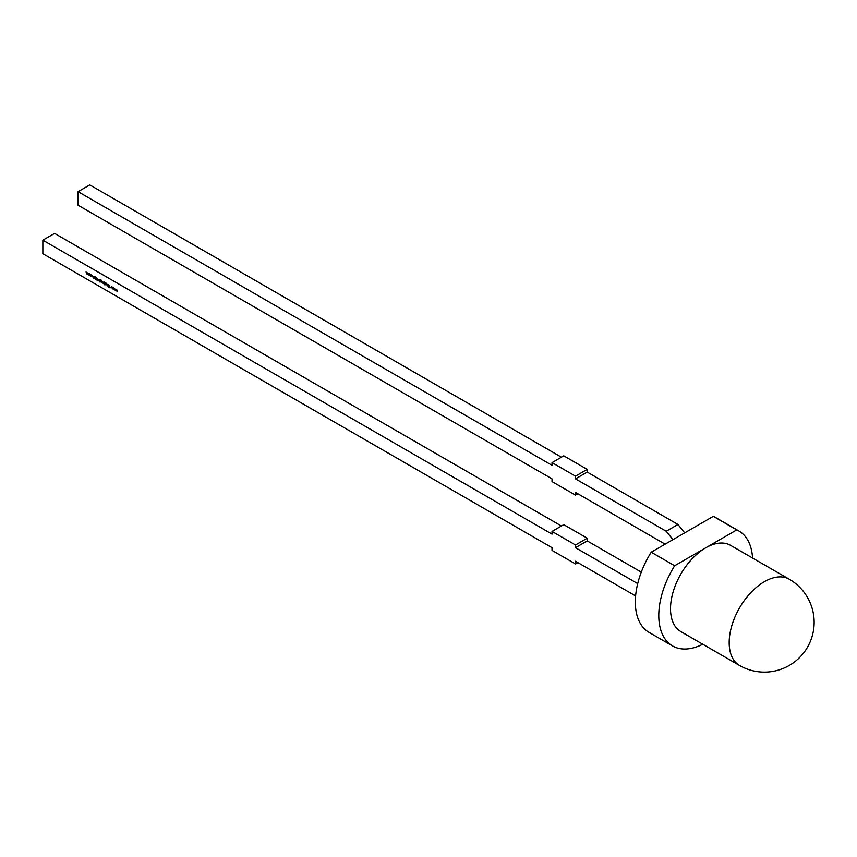 <?xml version="1.0" encoding="UTF-8"?>
<svg xmlns="http://www.w3.org/2000/svg" width="857" height="857" viewBox="0 0 857 857"><rect width="100%" height="100%" fill="white"/><g stroke="black" fill="none" stroke-linecap="round" stroke-linejoin="round"><path stroke-width="1.29" d="M738.895 530.986L715.434 517.435A66.364 38.319 -60 0 0 713.292 516.353L736.752 529.894A66.364 38.319 -60 0 1 738.895 530.986A66.364 38.319 -60 0 1 752.553 558.025M680.822 631.566A49.77 28.742 -60 0 1 673.195 591.684A49.77 28.742 -60 0 1 705.718 547.816A49.77 28.742 -60 0 1 730.603 545.352L789.265 579.225A49.77 28.742 -60 0 0 764.38 581.689A49.77 28.742 -60 0 0 729.178 642.654A49.77 28.742 -60 0 0 739.484 665.439L680.822 631.566M702.772 644.239A66.364 38.319 -60 0 1 672.531 645.932A66.364 38.319 -60 0 1 674.673 565.738L651.213 552.197A66.364 38.319 -60 0 0 649.07 632.391L672.531 645.932M736.752 529.894L674.673 565.738M713.292 516.353L651.213 552.197M672.959 539.631L666.221 531.254L575.486 478.87L575.486 476.16L552.026 462.609L552.026 465.319L78.051 191.668L78.051 205.219L552.026 478.87L552.026 481.57L575.486 495.121L577.832 493.771M78.051 191.668L89.781 184.898L561.41 457.188M575.486 476.16L587.216 469.379L563.756 455.838L552.026 462.609M587.216 469.379L587.216 472.089L575.486 478.87M684.689 532.861L677.951 524.473L587.216 472.089M664.936 544.27A8.291 4.788 60 0 0 663.479 543.209L575.486 492.411L575.486 495.121M666.221 531.254L677.951 524.473M114.559 288.338L115.159 290.277L114.57 288.788L114.12 289.677L113.649 288.263L113.06 289.066L113.638 287.813L114.11 289.227L114.559 288.338M108.228 284.685L108.389 286.367L108.228 284.685M107.671 284.363L107.843 286.045L106.632 284.578L107.179 285.499L107.671 284.363M107.179 285.499L107.843 285.242M104.329 282.724L104.49 284.76L103.054 282.489L104.49 282.628M101.779 280.967L101.94 282.649L101.779 280.967M101.672 281.428L100.023 281.535L100.065 279.821L101.415 280.646L100.183 280.271L101.437 281.567L100.73 281.974L101.437 281.567M100.88 279.853L100.183 280.271M98.116 280.432L97.709 280.839L97.462 280.057L97.709 278.611L98.116 280.432M95.159 278.107L94.484 277.282L95.588 277.807L94.656 277.389L95.47 279.039L94.506 278.621L95.298 278.953L94.484 277.282L95.02 277.004M95.191 277.132L94.656 277.389M95.47 279.039L94.741 278.493M89.867 274.872L89.149 275.29L88.442 274.058L89.149 273.651L89.867 274.872M635.605 595.936L575.486 561.228L575.486 563.938L552.026 550.398L552.026 547.687L42.85 253.715L42.85 240.174L552.026 534.136L552.026 531.426L575.486 544.977L575.486 547.687L637.704 583.606M87.939 272.976L88.11 274.658L87.468 274.315L86.525 273.769L86.064 271.894L86.557 273.597L86.996 272.43L87.489 274.133L87.939 272.976M86.557 273.597L87.168 272.954M87.489 274.133L88.11 273.544M91.549 275.836L90.778 276.222L90.156 275.493L91.378 275.761L90.156 274.594L91.549 275.836L90.971 276.115M90.788 276.04L91.538 275.665M90.949 274.701L90.296 274.776M94.238 276.618L93.327 278.257L92.46 275.59L92.92 276.543L94.238 276.618M97.077 278.654L97.109 280.432L96.498 278.086L95.898 279.736L96.487 277.85L97.077 278.654M96.67 277.979L96.091 278.214M99.466 279.628L99.637 281.953L98.426 279.843L98.973 280.764L99.466 279.628M98.973 280.764L99.637 280.496M102.594 281.439L102.765 283.121L102.112 282.714L102.594 281.439M105.807 284.653L104.875 284.342L104.929 282.628L106.279 283.453L105.047 283.078L106.3 284.374L105.593 284.781L106.3 284.374M105.743 282.66L105.047 283.078M109.696 285.531L109.857 287.802L109.696 286.881L108.668 287.116L109.589 286.667L108.593 284.899L109.696 286.581L109.696 285.531M112.396 287.095L112.985 289.023L111.485 287.009L110.896 287.813L111.474 286.559L111.946 287.973L112.396 287.095M116.723 289.591L117.323 291.519L116.734 290.041L116.284 290.919L115.813 289.516L115.224 290.309L115.802 289.066L116.273 290.469L116.723 289.591M42.85 240.174L54.58 233.393L561.41 526.005M575.486 547.687L587.216 540.906L587.216 538.207L563.756 524.655L552.026 531.426M587.216 540.906L641.282 572.122M575.486 544.977L587.216 538.207M575.486 563.938L577.832 562.588M86.793 273.458L87.232 272.912L86.793 273.458M88.678 273.919L89.385 273.512M89.385 273.704L88.849 274.015L89.385 273.704M89.385 274.958L89.931 274.636L89.385 274.958M88.614 274.154L89.149 275.097L89.696 274.776L89.149 273.844L88.614 274.154L89.31 273.758M89.846 274.69L89.149 275.097M91.024 275.9L91.613 275.622L91.024 275.9M91.785 275.697L91.013 276.093M93.199 276.704L93.338 277.839L93.82 277.015M93.916 277.068L93.006 276.822M93.338 277.839L93.681 277.207M94.72 277.154L95.256 276.875M96.134 278.3L96.723 277.722M100.301 279.682L100.944 279.607M100.965 279.81L100.419 280.132L100.965 279.81M100.965 280.421L100.419 280.71L100.965 280.421M100.955 281.632L101.501 281.321L100.955 281.632M100.183 280.85L100.719 281.771L101.265 281.46L100.183 280.85L100.88 280.464M101.426 281.375L100.719 281.771M104.565 283.592L103.997 283.592M103.29 282.349L104.008 281.953M104.565 283.099L104.008 283.399L104.565 283.099L104.008 282.146L103.451 282.446L104.008 282.146M103.772 283.528L104.329 283.228L103.772 282.285L103.215 282.585L103.772 283.528L104.49 283.131M103.922 282.199L103.215 282.585M105.165 282.489L105.807 282.414M105.829 282.617L105.282 282.939L105.829 282.617M106.536 284.235L105.829 284.642M105.818 283.228L105.282 283.517L105.818 283.228M105.807 284.438L106.364 284.128L105.807 284.438M105.047 283.656L105.582 284.578L106.129 284.267L105.047 283.656L105.743 283.271M106.279 284.181L105.582 284.578M108.914 287.245L109.696 286.881M111.131 287.673L111.56 286.741M112.471 287.266L111.946 287.973M113.295 288.927L113.724 287.995M114.634 288.52L114.11 289.227M115.888 289.248L115.224 290.309M116.798 289.762L116.273 290.469M739.484 665.439A49.77 49.77 0 0 0 814.15 622.332A49.77 49.77 0 0 0 789.265 579.225"/></g></svg>
